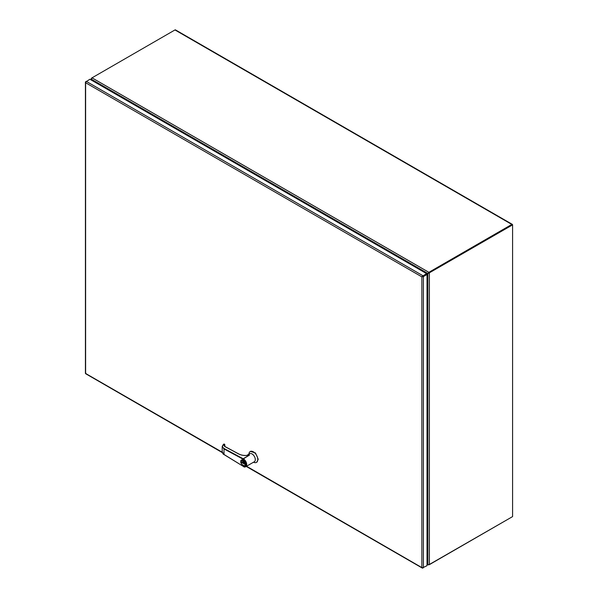 <?xml version="1.0" encoding="UTF-8"?>
<svg xmlns="http://www.w3.org/2000/svg" width="598" height="598" viewBox="0 0 598 598"><rect width="100%" height="100%" fill="white"/><g stroke="black" fill="none" stroke-linecap="round" stroke-linejoin="round"><path stroke-width="0.9" d="M422.517 567.666L421.859 567.465L421.859 276.867L422.315 276.605M422.876 276.276L426.516 274.176L422.876 276.276M422.255 276.418L426.516 273.592L427.024 274.475L423.384 276.575L421.867 276.859L85.731 82.801L85.88 82.128M426.516 273.592L89.879 79.235L85.619 82.068L85.619 373.683L86.239 373.69M246.54 466.238L422.442 567.928L427.024 565.656L427.024 274.475M421.867 276.867L422.442 276.747M426.516 565.947L422.367 567.883M422.876 568.048L421.867 567.465M85.731 372.816L85.432 373.354L222.224 452.2M85.619 82.158L86.239 81.343L422.876 275.693M85.731 82.801L85.731 81.634M92.107 80.521L91.307 79.033L91.516 78.136L174.967 29.952L511.821 224.437A1.076 0.62 -60 0 1 512.359 224.385A1.076 0.62 -60 0 1 512.583 224.87L426.763 274.325M91.487 78.988L91.666 78.218M91.516 80.184L91.681 79.399L427.697 273.398L428.355 273.279M427.024 562.688L428.161 564.564L429.386 564.639L512.583 516.597L512.583 225.169L512.075 224.87L428.467 273.144L428.878 272.322L511.821 224.437M427.862 273.69L427.862 564.146L427.024 563.854M512.359 224.385L175.506 29.9A1.076 0.62 120 0 0 174.967 29.952M511.828 517.038A1.076 0.62 -60 0 1 511.821 517.038L428.878 564.759M512 225.005L428.878 272.912L429.386 273.204L429.386 564.639M92.436 80.715L91.472 78.936L92.025 77.845L428.878 272.322L427.772 273.353M428.131 564.527L427.024 563.077M243.237 459.264C246.869 460.109 246.869 469.692 243.237 466.335L224.011 454.465L224.011 448.941L222.194 446.519L224.011 444.03C221.955 445.615 222.022 447.132 224.22 448.567L243.386 458.868L243.237 459.264L243.827 458.554A4.627 2.676 60 0 1 243.939 458.614L243.446 458.898A4.627 2.676 60 0 1 246.72 464.571A4.627 2.676 60 0 1 245.763 466.687L254.344 461.731A4.627 2.676 -120 0 0 255.309 459.608A4.627 2.676 -120 0 0 253.283 454.951A4.627 2.676 -120 0 0 249.717 453.71L246.712 455.444M247.841 455.34L249.575 455.048L243.827 458.554M253.552 462.187A6.272 3.618 -120 0 0 256.49 462.389A6.272 3.618 -120 0 0 257.79 459.518A6.272 3.618 -120 0 0 255.047 453.209A6.272 3.618 -120 0 0 250.218 451.527A6.272 3.618 -120 0 0 248.925 454.174M256.699 462.247L258.231 459.264L255.488 452.955L250.442 451.415M240.845 461.499A3.282 1.899 60 0 1 241.525 459.997A3.282 1.899 60 0 1 244.051 460.879A3.282 1.899 60 0 1 245.486 464.183A3.282 1.899 60 0 1 244.806 465.685L245.561 464.138L241.555 459.974M249.575 455.048L243.655 458.457M247.183 455.459L249.53 455.071M249.448 455.115C245.419 455.9 241.846 455.534 238.722 454.009L224.9 446.586L224.713 444.359L224.175 445.712M243.237 466.335L224.071 454.6L222.194 451.804C222.65 453.501 223.271 454.428 224.071 454.6L224.213 454.585M224.601 444.247L223.861 444.022L222.194 446.519L222.194 451.804M225.117 446.699L224.9 446.586A3.259 1.816 178.3 0 1 224.168 445.48A3.259 1.816 178.3 0 1 224.728 444.419L223.794 444.157M224.743 445.047L224.213 445.555M224.721 445.144L224.721 446.362M241.577 462.456L244.47 464.123L244.47 463.39L241.577 461.723L241.577 462.456L241.719 461.805M244.47 463.958L241.719 462.374M423.384 567.756L423.384 276.575M241.592 459.952L240.785 461.581C241.345 464.541 242.683 465.909 244.806 465.685A3.282 1.899 60 0 1 243.094 465.483M245.202 464.183C245.98 467.621 240.067 464.205 240.845 461.663C240.067 458.225 245.98 461.641 245.202 464.183M245.763 466.687A4.627 2.676 60 0 1 243.446 466.455L245.763 466.687M224.22 448.567L224.011 448.941L243.184 459.234M422.338 568.1L246.219 466.418M222.329 452.626L85.701 373.743M85.417 373.249L85.417 82.068M91.202 79.997L91.202 78.659M428.265 564.938L427.024 564.22M427.697 273.398L428.295 273.174M250.218 451.527L250.659 451.273M224.168 445.48L225.05 446.571L238.871 453.994C241.585 455.355 244.769 455.773 248.424 455.257M256.49 462.389L256.931 462.134"/></g></svg>
